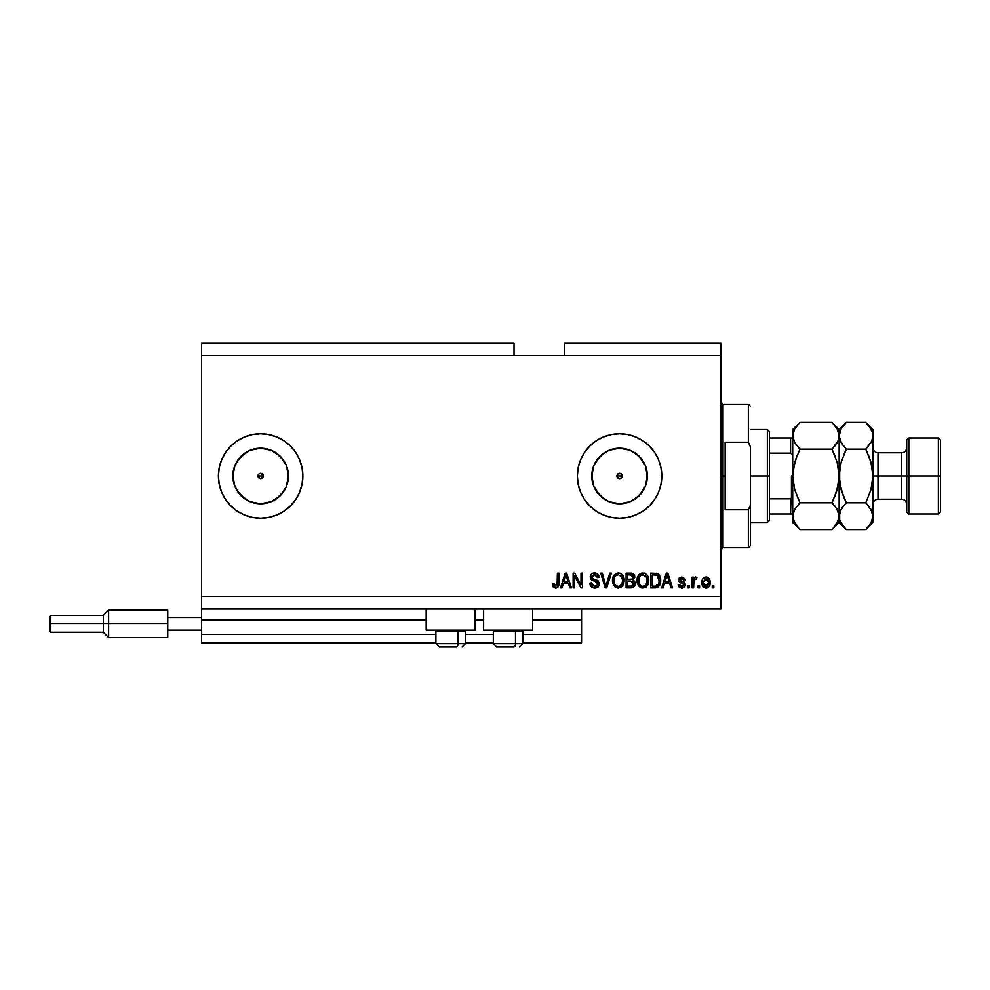 <?xml version="1.0" encoding="UTF-8"?>
<svg xmlns="http://www.w3.org/2000/svg" width="990" height="990" viewBox="0 0 990 990"><rect width="100%" height="100%" fill="white"/><g stroke="black" fill="none" stroke-linecap="round" stroke-linejoin="round"><path stroke-width="1.49" d="M581.563 642.795L522.869 642.795L581.563 642.795L581.563 634.355L522.869 634.355L581.563 634.355L581.563 620.421L532.583 620.421L581.563 620.421L581.563 642.795M493.317 642.795L465.436 642.795L493.317 642.795M435.885 642.795L201.514 642.795L435.885 642.795M493.317 634.355L465.436 634.355L493.317 634.355M435.885 634.355L201.514 634.355L201.514 642.795L201.514 634.355L435.885 634.355M483.603 620.421L475.15 620.421L483.603 620.421M426.17 620.421L201.514 620.421L201.514 634.355L201.514 619.567L426.17 619.567L201.514 619.567L201.514 620.421L426.17 620.421M581.563 619.567L581.563 620.421L581.563 619.567L532.583 619.567L581.563 619.567L581.563 609.011L581.563 619.567M483.603 619.567L475.15 619.567L483.603 619.567M201.514 609.011L201.514 619.567L201.514 609.011L720.918 609.011L201.514 609.011L201.514 596.351L720.918 596.351L720.918 355.645L514.008 355.645L514.008 342.986L201.514 342.986L514.008 342.986L514.008 355.645L201.514 355.645L720.918 355.645L720.918 342.986L564.671 342.986L720.918 342.986L720.918 596.351L201.514 596.351L201.514 609.011M617.711 474.136L616.931 475.992L617.711 477.861L619.567 478.64A2.636 2.636 0 0 1 616.931 475.992A2.636 2.636 0 0 1 619.567 473.356L617.711 474.136L616.931 475.992L617.711 477.861L619.567 478.64L617.129 477.007L617.711 474.136L620.582 473.554L622.215 475.992L620.582 478.43L618.564 478.43L617.129 477.007L617.711 474.136M258.204 474.99L258.774 474.136L257.994 475.992L258.774 477.861L260.642 478.64A2.636 2.636 0 0 1 257.994 475.992A2.636 2.636 0 0 1 260.642 473.356L258.774 474.136L257.994 475.992L258.774 477.861L260.642 478.64L258.774 477.861L257.994 475.992L258.774 474.136L260.642 473.356L259.627 473.554M255.222 503.254L260.642 503.786A27.782 27.782 0 0 1 232.848 475.992A27.782 27.782 0 0 1 260.642 448.21L271.272 450.326L280.281 456.353L286.308 465.362L288.424 475.992L286.308 486.635L280.281 495.644L271.272 501.67L260.642 503.786L250 501.67L240.991 495.644L234.964 486.635L232.848 475.992L234.964 465.362L240.991 456.353L250 450.326L260.642 448.21A27.782 27.782 0 0 1 288.424 475.992A27.782 27.782 0 0 1 260.642 503.786L266.062 503.254M614.146 503.254L619.567 503.786A27.782 27.782 0 0 1 591.785 475.992A27.782 27.782 0 0 1 619.567 448.21L630.209 450.326L639.218 456.353L645.245 465.362L647.361 475.992L645.245 486.635L639.218 495.644L630.209 501.67L619.567 503.786L608.937 501.67L599.928 495.644L593.901 486.635L591.785 475.992L593.901 465.362L599.928 456.353L608.937 450.326L619.567 448.21A27.782 27.782 0 0 1 647.361 475.992A27.782 27.782 0 0 1 619.567 503.786L624.987 503.254M643.005 440.872A42.224 42.224 0 0 0 589.743 446.106L596.116 440.884L603.417 436.986L611.337 434.585L619.567 433.769L627.808 434.585L635.729 436.986L643.03 440.884L649.428 446.144L654.687 452.541L658.585 459.843L660.986 467.763L661.803 475.992L660.986 484.234L658.585 492.154L654.687 499.455L649.428 505.853L643.03 511.112L635.729 515.01L627.808 517.411L619.567 518.228A42.224 42.224 0 0 1 577.343 475.992A42.224 42.224 0 0 1 619.567 433.769A42.224 42.224 0 0 1 661.803 475.992A42.224 42.224 0 0 1 619.567 518.228L611.337 517.411A42.224 42.224 0 0 0 643.005 511.125M589.681 446.168A42.224 42.224 0 0 0 578.16 467.763L580.561 459.843L584.459 452.541L589.706 446.144M603.417 515.01A42.224 42.224 0 0 0 611.325 517.411L603.417 515.01L596.116 511.112L589.706 505.853L584.459 499.455L580.561 492.154L578.16 484.234A42.224 42.224 0 0 0 589.681 505.828M237.204 511.125A42.224 42.224 0 0 0 260.642 518.228A42.224 42.224 0 0 1 218.406 475.992A42.224 42.224 0 0 1 260.642 433.769A42.224 42.224 0 0 0 237.204 440.872M237.154 440.897A42.224 42.224 0 0 0 230.794 446.131L237.179 440.884L244.481 436.986L252.401 434.585L260.642 433.769L268.872 434.585L276.792 436.986L284.093 440.884L290.491 446.144L295.75 452.541L299.648 459.843L302.049 467.763L302.866 475.992L302.049 484.234L299.648 492.154L295.75 499.455L290.491 505.853L284.093 511.112L276.792 515.01L268.872 517.411L260.642 518.228L252.401 517.411L244.481 515.01L237.179 511.112L230.781 505.853L225.522 499.455L221.624 492.154L219.223 484.234L218.406 475.992L219.223 467.763L221.624 459.843L225.522 452.541L230.781 446.144M230.769 446.156A42.224 42.224 0 0 0 230.769 505.841M230.794 505.865A42.224 42.224 0 0 0 237.154 511.088M426.17 630.123L426.17 609.011L426.17 630.123L475.15 630.123L475.15 609.011L475.15 630.123L426.17 630.123M532.583 630.123L532.583 609.011L532.583 630.123L483.603 630.123L532.583 630.123M483.603 609.011L483.603 630.123L483.603 609.011M263.08 477.007L263.08 474.99L263.278 475.992L262.499 474.136L260.642 473.356L263.08 474.99L263.08 477.007L260.642 478.64L258.204 477.007M201.514 342.986L201.514 596.351L201.514 342.986M578.16 484.234L577.343 475.992L578.16 467.763L577.343 475.992M574.658 587.899L574.658 576.13L574.658 587.899L573.123 587.899L573.123 573.123L574.757 573.123L580.994 584.904L580.994 573.123L582.528 573.123L582.528 587.899L580.882 587.899L574.658 576.13L580.882 587.899L582.528 587.899L582.528 573.123L580.994 573.123L580.994 584.904L574.757 573.123L573.123 573.123L573.123 587.899L574.658 587.899L573.123 587.899L573.123 573.123L574.757 573.123M594.767 588.097L594.767 588.097C597.589 588.011 599.148 586.575 599.42 583.791L598.059 586.983L594.767 588.097L591.166 586.724L589.842 583.593L591.352 582.912L592.131 585.164L594.544 586.352L596.673 585.969L597.836 584.385L597.131 582.157L592.008 580.227L590.486 578.507L590.362 575.747L592.094 573.507L595.386 572.987L598.22 574.658L599.037 577.343L597.502 577.541L596.673 575.413L594.285 574.658L592.218 575.574L591.76 577.418L592.738 578.89L598.096 580.833L599.42 583.791L597.143 580.264L592.218 578.519L591.735 577.009L594.544 574.658L597.502 577.541L599.037 577.343C598.814 574.534 597.304 573.062 594.495 572.925C591.859 573.024 590.424 574.373 590.201 576.972L597.886 583.828L594.891 586.365L591.352 582.912L589.817 583.098C590.003 586.241 591.649 587.899 594.767 588.097L594.26 588.072M605.521 584.843L605.843 586.179L609.778 573.123L611.375 573.123L606.721 587.899L605.138 587.899L600.72 573.123L602.291 573.123L605.843 586.179L609.778 573.123L611.375 573.123L609.778 573.123L605.843 586.179L602.291 573.123L600.72 573.123L605.138 587.899L606.721 587.899L605.138 587.899L600.72 573.123L602.291 573.123L605.435 584.508M618.329 588.097L614.802 586.748L613.02 584.001L612.525 579.336L614.159 574.93L616.325 573.297L619.666 573.086L622.116 574.522L623.737 577.318L623.378 584.632L621.324 587.181L618.329 588.097L622.673 585.832L624.183 580.524C624.282 576.23 622.339 573.693 618.329 572.925C614.245 573.717 612.29 576.304 612.464 580.709L613.961 585.771L618.639 588.085M641.607 587.949L638.538 585.771L642.894 588.097L639.379 586.748L637.115 582.046L637.3 577.987L639.193 574.423L641.545 573.086L644.861 573.297L647.064 574.942L648.45 577.863L648.673 581.922L647.633 585.251L645.356 587.515L642.894 588.097L647.237 585.832L648.747 580.524C648.858 576.23 646.903 573.693 642.906 572.925C638.81 573.717 636.855 576.304 637.04 580.709L638.166 585.214M699.608 585.783L699.608 587.899L698.074 587.899L698.074 585.783L699.608 585.783L698.074 585.783L698.074 587.899L699.608 587.899L698.074 587.899L698.074 585.783L699.608 585.783L699.608 587.899L699.608 585.783M706.291 588.085L706.043 588.097C708.988 587.515 710.375 585.622 710.164 582.417L709.335 586.229L706.043 588.097L702.789 586.266L701.91 582.528L702.789 578.779L706.043 576.96L708.976 578.358L710.164 582.417C710.3 579.323 708.914 577.504 706.043 576.96C703.123 577.517 701.749 579.373 701.91 582.528C701.762 585.672 703.135 587.528 706.043 588.097L705.796 588.085M556.429 587.998L553.484 587.305L552.395 583.481L553.93 583.296L554.932 586.191L557.085 585.486L557.382 573.123L558.917 573.123L558.806 584.843L557.877 587.169L555.576 588.097C558.1 587.59 559.214 585.944 558.917 583.147L558.917 573.123L557.382 573.123L557.184 585.251L555.65 586.365L553.93 583.296L552.395 583.481L553.274 587.045L555.254 588.085M663.201 587.899L664.5 583.481L663.201 587.899L661.605 587.899L666.332 573.123L667.829 573.123L672.544 587.899L670.948 587.899L669.661 583.481L664.5 583.481L669.661 583.481L670.948 587.899L672.544 587.899L667.829 573.123L666.332 573.123L661.605 587.899L663.201 587.899L661.605 587.899L666.332 573.123L667.829 573.123L672.544 587.899L670.948 587.899M681.776 588.097C684.028 588.011 685.241 586.86 685.402 584.62L684.845 586.637L683.174 587.887L679.214 587.157L678.113 584.632L679.647 584.447L680.303 585.993L681.875 586.563L683.867 584.892L683.447 583.853L678.62 581.34L679.301 577.727L683.001 577.133L685.105 579.398L683.682 580.227L683.112 578.927L681.442 578.507L679.845 579.942L684.461 582.281L685.402 584.62L679.845 579.806L681.764 578.494L683.682 580.227L685.216 580.029L681.714 576.96L678.311 580.029L683.521 583.914L683.867 584.892L681.875 586.563L679.647 584.447L678.113 584.632L681.417 588.085M689.25 585.783L689.25 587.899L687.716 587.899L687.716 585.783L689.25 585.783L687.716 585.783L687.716 587.899L689.25 587.899L687.716 587.899L687.716 585.783L689.25 585.783L689.25 587.899L689.25 585.783M695.673 576.972L696.923 577.541L696.354 579.076L693.928 580.128L693.656 587.899L692.121 587.899L692.121 577.158L693.656 577.158L693.656 578.865L695.129 577.009L696.923 577.541L696.354 579.076L694.163 579.583L693.656 582.33L693.928 580.128L696.354 579.076L696.923 577.541L695.475 576.96L693.656 578.865L693.656 577.158L692.121 577.158L692.121 587.899L693.656 587.899L692.121 587.899L692.121 577.158L693.656 577.158M713.815 585.783L713.815 587.899L712.28 587.899L712.28 585.783L713.815 585.783L712.28 585.783L712.28 587.899L713.815 587.899L712.28 587.899L712.28 585.783L713.815 585.783L713.815 587.899L713.815 585.783M655.355 587.899L655.021 587.899C659.031 587.293 660.912 584.805 660.652 580.425L660.045 584.36L658.115 587.12L650.665 587.899L650.665 573.123L658.115 573.854L659.971 576.329L660.652 580.425C660.887 577.281 659.736 574.942 657.187 573.396L650.665 573.123L650.665 587.899L655.021 587.899L650.665 587.899L650.665 573.123M631.113 587.887L630.642 587.899C633.501 587.874 634.998 586.427 635.122 583.556L633.241 587.379L626.101 587.899L626.101 573.123L633.575 574.039L634.714 577.294L633.08 579.93L634.664 581.415L635.122 583.556L633.08 579.93L634.738 576.836C634.516 574.373 633.167 573.136 630.679 573.123L626.101 573.123L626.101 587.899L630.642 587.899L626.101 587.899L626.101 573.123L630.679 573.123M562.048 587.899L563.335 583.481L562.048 587.899L560.451 587.899L565.179 573.123L566.664 573.123L571.391 587.899L569.794 587.899L568.507 583.481L563.335 583.481L568.507 583.481L569.794 587.899L571.391 587.899L566.664 573.123L565.179 573.123L560.451 587.899L562.048 587.899L560.451 587.899L565.179 573.123L566.664 573.123L571.391 587.899L569.794 587.899M720.918 609.011L720.918 596.351L720.918 609.011M564.671 342.986L564.671 355.645L564.671 342.986M260.642 473.356A2.636 2.636 0 0 1 263.278 475.992A2.636 2.636 0 0 1 260.642 478.64L261.645 478.43M552.668 585.795L552.432 584.422M552.395 583.481L553.955 583.791M554.004 584.273L554.202 585.239M556.974 585.684L555.65 586.365L557.184 585.251L557.382 583.271M557.184 585.239L557.321 584.558M557.382 573.123L558.917 573.123L558.892 584.001M558.125 586.872L558.768 585.09M558.694 585.511L558.484 586.167M557.89 587.169L557.221 587.689M666.604 576.762L667.074 574.658L669.153 581.761L664.995 581.761L666.394 577.455L664.995 581.761L669.153 581.761L667.074 574.658L666.604 576.762M678.459 585.969L678.249 585.325M678.113 584.632L679.647 584.447L680.303 585.993M681.368 586.513L682.593 586.476M683.843 585.251L683.36 583.803M683.867 584.892L682.073 583.32M679.536 582.343L680.774 582.9M678.608 581.34L678.385 580.709M684.907 578.766L685.105 579.398M685.216 580.029L683.62 579.868M682.481 578.593L681.108 578.544M680.019 579.187L680.489 580.784M680.328 580.697L679.845 579.806L681.528 581.155M682.048 581.316L683.273 581.712M683.818 587.602L682.481 588.048M695.302 576.972L696.923 577.541M696.354 579.076L694.918 578.952L693.928 580.128L695.091 578.903M693.656 587.899L693.656 582.33M694.027 579.855L694.893 578.952M703.395 587.008L702.801 586.29M706.551 576.984L707.318 577.17M709.706 579.596L709.979 580.499M709.991 580.548L710.127 581.439M709.892 584.867L709.595 585.734M709.31 586.253L708.716 587.008M707.38 587.862L706.538 588.072M702.096 584.459L702.356 585.399M707.021 587.973L707.937 587.602M702.244 579.954L702.096 580.586M704.843 578.853L703.445 582.516L706.006 578.494L708.63 582.516L708.32 580.326M708.246 584.904L708.63 582.516L706.08 586.563L707.132 586.253M704.323 585.709L703.543 583.865L704.323 585.709L706.08 586.563L703.445 582.516L703.63 584.236M707.664 579.237L705.251 578.63M708.382 580.524L707.813 579.422M708.135 579.905L706.984 578.717M706.736 586.451L708.395 584.496M656.024 573.173L657.422 573.482M658.127 573.866L658.907 574.559M659.117 574.831L660.615 579.36M660.639 579.905L660.627 581.093M660.404 583.073L660.256 583.704M656.259 587.812L657.954 587.218M658.721 577.43L658.932 578.271M659.105 580.029L658.994 582.132M657.57 585.437L658.523 584.026L654.836 586.179L657.83 585.189M652.2 586.179L652.2 574.843L656.89 575.14L652.2 574.843L652.2 586.179L654.836 586.179L652.2 586.179M658.301 576.502L656.89 575.14L654.798 574.843L656.89 575.14L659.105 580.87M637.597 584.001L637.387 583.357L637.597 584.001M637.102 579.298L637.3 577.987M638.327 575.475L637.696 576.687M638.364 575.425L642.906 572.925M644.23 573.086L646.742 574.571M648.673 579.175L647.769 576.044M648.747 580.524L648.722 581.229M648.425 583.308L648.574 582.615L648.413 583.308M648.326 583.654L647.807 584.917M647.448 585.548L646.841 586.327M646.396 586.785L645.393 587.491M637.115 582.046L637.387 583.357M643.203 574.67L640.072 575.833L641.866 574.782M646.297 576.613L645.579 575.722M640.134 575.772L638.575 580.734C638.34 577.318 639.788 575.289 642.918 574.658L646.569 577.145L647.212 580.486C647.373 583.791 645.938 585.746 642.881 586.365L644.837 585.845L646.878 583.085L647.126 579.2L645.963 576.143M646.693 583.642L644.837 585.845M641.891 586.241L642.881 586.365C639.911 585.783 638.476 583.914 638.575 580.734L639.082 583.642L639.231 577.059M647.113 579.088L646.977 578.358M646.953 578.259L646.445 576.873M639.07 583.63L640.122 585.214M640.171 585.263L639.552 584.521M631.459 573.161L633.216 573.742M633.575 574.039L632.944 573.581M633.674 574.126L634.429 575.289M634.441 575.326L634.664 576.056M634.64 577.752L634.33 578.593M635.097 584.001L634.85 585.3M634.85 585.313L633.947 586.835M633.922 586.86L633.241 587.379M633.513 584.323L632.164 585.981L633.513 584.323L633.105 581.922L630.469 580.994L633.588 583.568L630.469 580.994L627.635 580.994L630.469 580.994M631.521 574.93L627.635 574.843L627.635 579.261L631.855 579.125L633.204 577.083L631.855 579.125L627.635 579.261L627.635 574.843L630.147 574.843L633.204 577.083L632.709 575.537L630.816 574.856M630.345 579.261L632.226 578.964M633.13 577.752L633.006 576.007M627.635 586.179L627.635 580.994L627.635 586.179L632.164 585.981L627.635 586.179M631.855 579.125L633.204 577.083M613.033 584.013L612.822 583.382M612.488 581.378L612.488 580.016M612.538 579.298L612.736 578.011M613.8 575.413L618.329 572.925M619.666 573.086L620.297 573.297M622.846 575.438L623.205 576.056M623.737 577.318L623.391 576.415M624.022 578.519L624.108 579.175M624.158 579.855L624.158 581.229M623.997 582.627L623.861 583.271M623.75 583.654L623.391 584.607M621.324 587.181L620.272 587.751M617.574 588.048L614.802 586.736M622.166 574.571L620.903 573.594M618.639 574.67L616.337 575.178M621.732 576.613L621.002 575.722M614.27 578.185L614.01 580.734C613.763 577.318 615.211 575.289 618.342 574.658L622.005 577.145L622.648 580.486C622.809 583.791 621.361 585.746 618.317 586.365L620.272 585.845L622.314 583.085L621.72 584.422L622.648 580.486L621.398 576.143M622.128 583.642L620.272 585.845M617.327 586.241L618.317 586.365C615.347 585.783 613.911 583.914 614.01 580.734L614.048 579.682M615.57 575.772L614.654 577.059M622.549 579.088L622.401 578.358M622.376 578.259L621.869 576.873M614.505 583.63L615.557 585.214M615.607 585.263L614.976 584.521M606.721 587.899L611.375 573.123L606.721 587.899M605.843 586.179L605.682 585.511M592.787 587.763L590.56 585.932M589.817 583.098L591.352 582.912L591.451 583.593M596.302 586.142L597.081 585.684M596.525 586.043L597.366 585.375M596.933 582.009L595.411 581.39M591.438 574.002L592.688 573.222M592.899 573.148L593.654 572.987M594.941 572.95L597.143 573.631M597.762 574.113L598.95 576.44M598.22 574.658L598.715 575.598M599 576.898L597.428 576.972M595.126 574.695L594.025 574.683M594.544 574.658L591.735 577.009L592.218 578.519L591.785 576.502M593.06 579.026L593.728 579.261M595.238 579.657L595.869 579.831M599.334 584.682L598.183 586.86M598.047 586.996L597.069 587.639M597.341 587.503L598.059 586.983M580.994 573.123L582.528 573.123L582.528 587.899L580.882 587.899M565.439 576.762L565.921 574.658L568 581.761L563.842 581.761L565.24 577.455L563.842 581.761L568 581.761L566.317 576.18M565.921 574.658L565.624 576.069M667.26 575.425L667.074 574.658M706.34 578.519L705.672 578.519M703.469 581.86L703.469 583.197M705.746 586.538L706.415 586.525M708.531 583.84L708.63 582.85M656.271 586.043L657.088 585.758M657.966 585.028L658.808 583.147M658.907 582.689L659.043 581.786M659.031 578.903L658.845 577.863M658.585 577.083L658.028 576.093M657.521 575.549L656.642 575.054M640.072 575.833L639.429 576.663M642.386 586.34L643.389 586.34M647.175 581.501L647.126 579.2M615.508 575.833L614.864 576.663M614.307 578.024L614.097 579.15M617.822 586.34L618.824 586.34M622.599 581.501L622.562 579.2M260.667 518.228A42.224 42.224 0 0 0 268.859 517.411M268.884 517.411A42.224 42.224 0 0 0 290.466 505.89M290.528 505.828A42.224 42.224 0 0 0 302.049 484.234L302.866 475.992M302.049 467.763A42.224 42.224 0 0 0 290.528 446.168M276.792 436.986A42.224 42.224 0 0 0 268.884 434.585M268.859 434.585A42.224 42.224 0 0 0 260.667 433.769M260.642 433.769A42.224 42.224 0 0 1 302.866 475.992A42.224 42.224 0 0 1 260.642 518.228L252.401 517.411M276.792 515.01L278.066 514.466M295.75 452.541L290.491 446.144M284.093 440.884L282.15 439.659M643.054 511.1A42.224 42.224 0 0 0 649.415 505.865M649.44 505.841A42.224 42.224 0 0 0 649.44 446.156M649.415 446.131A42.224 42.224 0 0 0 643.054 440.897M627.808 434.585L619.567 433.769M603.417 436.986L602.143 437.531M584.459 499.455L589.706 505.853M596.116 511.112L598.01 512.3M635.011 499.096L642.671 491.436M646.829 481.412L646.829 470.572M642.671 460.56L635.011 452.9M624.987 448.742L614.146 448.742M604.135 452.9L596.463 460.56M592.317 470.572L592.317 481.412M596.463 491.436L604.135 499.096M620.582 478.43L619.567 478.64L621.435 477.861L622.215 475.992L621.435 477.861L622.215 475.992L621.435 474.136L622.215 475.992L621.435 474.136L619.567 473.356L620.582 473.554M617.711 477.861L617.129 477.007M276.074 499.096L283.746 491.436M287.892 481.412L287.892 470.572M283.746 460.56L276.074 452.9M266.062 448.742L255.222 448.742M245.198 452.9L237.538 460.56M233.38 470.572L233.38 481.412M237.538 491.436L245.198 499.096M259.627 478.43L258.774 477.861M621.435 474.136L619.567 473.356A2.636 2.636 0 0 1 622.215 475.992A2.636 2.636 0 0 1 619.567 478.64L621.435 477.861M439.325 647.015L456.365 647.015A3.378 1.683 -90 0 0 458.048 643.636L458.048 631.558L457.331 630.123L458.048 631.558L435.885 631.558L458.048 631.558L458.048 643.636L435.959 643.636M437.32 630.123L435.885 631.558L435.885 643.636L439.263 647.015L435.885 643.636L465.436 643.636L462.058 647.015L465.436 643.636L465.436 631.558L458.048 631.558L465.436 631.558L464.001 630.123M439.869 647.015L456.365 647.015A3.378 1.683 90 0 0 458.048 643.636L465.362 643.636M496.745 647.015L513.785 647.015A3.378 1.683 -90 0 0 515.481 643.636L515.481 631.558L514.763 630.123L515.481 631.558L493.317 631.558L515.481 631.558L515.481 643.636L493.391 643.636M494.753 630.123L493.317 631.558L493.317 643.636L496.683 647.015L493.317 643.636L522.869 643.636L522.869 631.558L515.481 631.558L522.869 631.558L521.433 630.123M497.289 647.015L513.785 647.015A3.378 1.683 90 0 0 515.481 643.636L522.794 643.636M720.918 402.101L723.034 404.217L723.034 475.992L725.138 475.992L725.138 442.221L748.366 442.221L750.482 446.973L750.482 505.024L748.366 509.776L748.366 547.779L748.366 509.776L725.138 509.776L725.138 475.992L723.034 475.992L723.034 404.217L723.034 475.992L720.918 475.992L723.034 475.992L723.034 547.779L720.918 549.896M748.366 442.221L748.366 404.217L748.366 442.221L750.482 446.973L750.482 545.676L750.482 505.024L748.366 509.776L725.138 509.776L725.138 442.221L748.366 442.221M723.034 475.992L723.034 547.779L723.034 475.992M790.973 498.762L790.589 514.008L769.477 514.008L769.477 475.992L767.361 475.992L767.361 522.448L767.361 475.992L750.482 475.992L767.361 475.992L767.361 429.549L767.361 475.992L769.477 475.992L769.477 520.332L769.477 514.008L792.619 514.008M622.215 475.992L616.931 475.992L622.215 475.992M263.278 475.992L257.994 475.992L263.278 475.992M769.477 453.16L769.477 475.992L769.477 431.665L769.477 453.16L790.589 453.16L792.334 454.992L792.705 457.59L792.334 454.992L790.589 453.16L790.589 437.988L769.477 437.988L792.681 437.988L790.589 437.988L790.589 453.16L769.477 453.16M791.233 514.008L790.589 514.008L790.589 498.836L792.322 497.017L792.705 494.406L791.864 498.007M790.589 498.836L769.477 498.836L790.589 498.836M791.443 498.49L791.443 475.992L791.443 498.49M940.5 440.104L938.384 437.988L938.384 475.992L938.384 437.988L908.832 437.988L906.716 440.104L906.716 475.992L908.832 475.992L908.832 437.988L908.832 475.992L938.384 475.992L938.384 514.008L938.384 475.992L940.5 475.992L940.5 440.104L940.5 511.892L940.5 475.992L908.832 475.992L908.832 514.008L908.832 475.992L906.716 475.992L906.716 511.892L906.716 475.992L901.655 475.992L901.655 452.776C904.724 452.467 906.419 450.784 906.716 447.703M872.933 435.959L872.933 429.549L872.425 439.238L870.94 442.654L865.755 449.175L870.928 462.206L872.933 475.992L878.006 475.992L878.006 499.22L901.655 499.22L901.655 475.992L878.006 475.992L878.006 452.776L878.006 475.992L872.933 475.992L872.933 522.448L872.933 435.773L872.413 482.996L870.928 489.803L865.755 502.821L870.915 509.293L872.933 516.223L870.94 523.116L866.399 528.969M837.973 441.057L831.971 449.175L837.144 462.169L839.149 475.992L838.629 469.025L838.641 482.947L834.855 496.448L837.144 489.815L831.971 502.821L799.895 502.821L794.71 489.815L792.705 475.992L794.71 462.194L799.895 449.175L831.971 449.175L834.855 445.983L831.971 449.175L834.855 455.549L831.971 449.175L799.895 449.175L794.723 442.703L792.705 435.773L792.705 516.223L794.698 509.343L799.895 502.821L831.971 502.821L837.132 509.293L839.149 516.223L837.156 523.116L831.971 529.638L799.895 529.638L794.723 523.153L792.705 516.223L792.705 522.448L799.895 529.638L831.971 529.638L832.602 528.982M835.04 506.236L838.617 512.696L839.149 522.448L838.629 512.721L838.641 519.701L832.887 528.685M794.5 489.023L799.895 502.821L794.723 509.293L799.895 502.821L794.698 509.343L793.225 512.758L792.705 522.448M832.429 501.893L837.144 489.815L838.629 482.971L837.775 487.377M837.144 462.194L837.367 462.974M794.71 462.194L799.895 449.175L794.723 442.703L792.705 435.773L792.705 475.992L793.225 469.05L797 455.573L794.079 464.619M799.895 422.359L792.705 429.549L793.225 439.275L793.225 432.296L794.698 428.88L799.895 422.359L831.971 422.359L799.895 422.359L799.215 423.052M832.602 423.015L837.132 428.843L839.149 435.773L838.617 432.246L838.641 439.238L837.132 442.703L831.971 449.175L837.144 462.169L839.149 475.992L839.149 435.773L837.899 441.206M839.149 435.959L839.149 429.549L839.149 435.773L838.641 432.296M839.161 435.575L841.154 428.88L846.339 422.359L839.149 429.549L831.971 422.359L837.132 428.843L838.617 432.246M837.849 430.229L837.095 428.781M843.369 526.333L839.681 519.75L839.149 516.223L839.681 519.75L839.668 512.758L841.154 509.343L846.339 502.821L841.154 489.79L839.149 475.992L839.149 516.223L839.149 475.992L837.144 489.803M831.971 502.821L834.855 506.014M792.705 435.575L794.698 428.88L798.98 423.299M799.895 449.175L799.437 450.104M792.705 516.223L792.705 475.992L794.723 489.815M799.252 528.982L793.238 519.75M794.005 521.755L794.76 523.215M792.705 429.549L792.705 435.773M845.707 528.982L843.517 526.532M840.448 521.755L841.215 523.215M843.27 445.76L839.681 439.3L839.149 435.773L839.149 475.992L839.681 468.988L839.681 482.984L843.443 496.423L839.681 482.996L841.166 489.803L845.349 500.779M841.178 509.293L843.443 506.014L841.178 509.293M843.443 496.423L846.339 502.821L865.755 502.821L846.339 502.821L841.154 509.343L839.149 516.223M839.668 439.238L839.149 435.773L839.668 439.238M843.443 455.573L846.339 449.175L841.166 462.194L839.149 475.992L841.166 462.194L846.339 449.175L844 454.237M866.448 423.077L865.755 422.359L846.339 422.359L845.658 423.052M845.423 423.299L843.455 425.552M843.443 445.983L846.339 449.175L865.755 449.175L846.339 449.175L841.178 442.703L839.149 435.773L841.154 428.88L846.339 422.359L865.755 422.359L868.515 425.403M866.671 528.685L868.638 526.445L865.755 529.638L846.339 529.638L865.755 529.638L872.933 522.448M868.824 506.236L865.755 502.821L870.928 489.803L872.933 475.992L872.413 482.996L872.413 469L870.928 462.194L866.745 451.217M872.425 512.758L872.933 516.223L872.425 512.758M871.683 441.206L865.755 449.175L868.638 445.983L865.755 449.175L870.928 462.206L868.638 455.573M872.413 469L870.928 462.194L872.413 469M871.633 430.229L870.829 428.695M868.725 425.663L872.4 432.246L872.933 435.773L872.425 432.296L872.933 435.773L871.745 441.057M868.638 506.014L872.4 512.696L872.933 516.223L872.425 519.701L868.651 526.433M831.971 529.638L839.149 522.448L846.339 529.638L841.178 523.153L839.681 519.75M872.933 429.549L865.755 422.359L870.915 428.843L872.4 432.246M872.933 504.294C873.242 501.212 874.925 499.529 878.006 499.22L878.006 475.992L901.655 475.992L901.655 452.776L878.006 452.776C874.925 452.467 873.242 450.784 872.933 447.703M906.716 504.294C906.419 501.212 904.724 499.529 901.655 499.22L901.655 475.992L906.716 475.992L906.716 440.104M167.743 610.075L167.743 617.463L201.514 617.463L167.743 617.463L167.743 630.123L201.514 630.123L167.743 630.123L167.743 637.523L167.743 610.075L108.615 610.075L103.344 615.347L103.344 623.799L103.344 615.347L50.762 615.347L49.5 616.609L49.5 623.799L50.762 623.799L50.762 615.347L50.762 623.799L103.344 623.799L103.344 632.239L103.344 623.799L108.615 623.799L108.615 610.075L108.615 623.799L167.743 623.799L108.615 623.799L108.615 637.523L108.615 623.799L50.762 623.799L50.762 632.239L50.762 623.799L49.5 623.799L49.5 630.976L49.5 616.758M522.869 643.636L519.49 647.015L522.869 643.636M750.482 545.676L748.366 547.779L723.034 547.779M723.034 404.217L748.366 404.217L750.482 406.321M769.477 520.332L767.361 522.448L750.482 522.448M750.482 429.549L767.361 429.549L769.477 431.665M940.5 511.892L938.384 514.008L908.832 514.008L906.716 511.892M167.743 637.523L108.615 637.523L103.344 632.239L50.762 632.239L49.5 630.976"/></g></svg>
